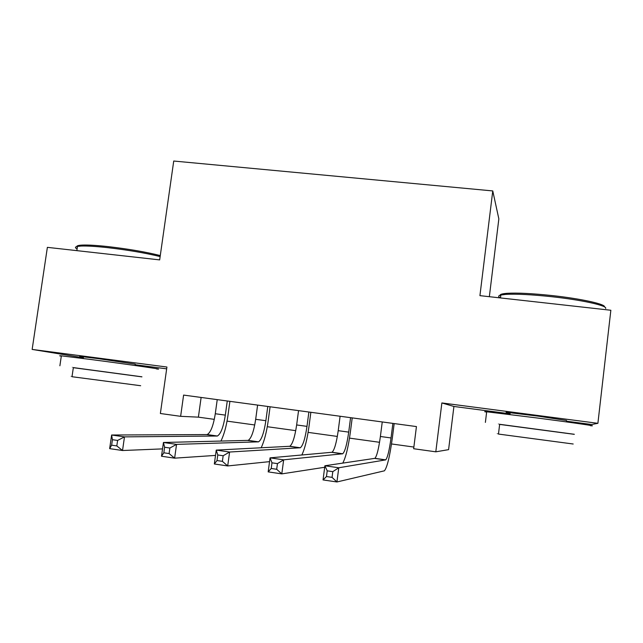 <?xml version="1.0" encoding="UTF-8"?>
<svg xmlns="http://www.w3.org/2000/svg" width="643" height="643" viewBox="0 0 643 643"><rect width="100%" height="100%" fill="white"/><g stroke="black" fill="none" stroke-linecap="round" stroke-linejoin="round"><path stroke-width="0.96" d="M135.239 364.163L98.492 358.665L79.684 356.367L83.477 357.17M566.523 420.498L537.998 416.117L506.089 412.251L510.148 413.111M135.159 364.718L166.666 368.841M489.347 296.696L498.847 218.869L492.763 190.931L173.731 161.031L159.665 259.893L47.373 247.354L32.15 349.422L83.381 357.789M566.443 421.197L591.664 424.501L597.894 423.319L441.87 402.944L453.918 406.464L510.06 413.819M453.918 406.464L448.589 449.65L435.801 451.82L413.658 448.734L416.439 426.574L183.601 395.083L180.635 416.326L198.39 417.146L214.304 419.357M492.763 190.931L479.927 295.643L610.85 310.256L597.894 423.319M180.635 416.326L160.372 413.505L166.923 367.024L32.15 349.422M441.87 402.944L435.801 451.82M227.043 421.125L254.732 424.967M267.287 426.711L295.74 430.657M308.101 432.377L337.334 436.436M349.511 438.124L379.547 442.296M391.515 443.951L413.867 447.054M201.122 397.454L198.39 417.146M382.247 421.953L380.391 436.484C378.687 448.798 376.87 456.08 374.925 458.338L324.892 465.765L338.773 467.766L336.924 481.969L384.41 470.821C387.174 467.373 389.819 456.409 392.351 437.915L394.175 423.56M392.881 423.383L391.032 437.955C389.345 450.285 387.576 457.591 385.744 459.866L338.773 467.766L332.793 471.649L327.215 470.837L326.467 476.543L332.053 477.355L332.793 471.649M332.053 477.355L336.924 481.969L323.043 479.935L324.892 465.765L327.215 470.837M323.043 479.935L326.467 476.543M500.696 296.174C498.92 294.735 501.018 293.787 507.005 293.321C517.173 292.71 532.211 293.465 552.104 295.571C580.918 298.682 605.899 304.203 604.516 306.944M605.65 308.447C607.683 305.706 581.923 299.968 551.951 296.728C531.552 294.566 516.144 293.787 505.728 294.39L500.833 295.033C498.116 295.724 497.955 296.68 500.342 297.918M574.312 434.338L499.643 424.404M590.338 425.682C600.337 426.655 572.776 422.636 537.612 418.038L486.671 411.777C484.002 411.528 483.986 411.633 486.63 412.083M499.651 424.348C497.762 424.083 497.762 424.067 499.651 424.3L574.312 434.274M573.186 444.008L498.478 434.065C496.597 433.776 496.597 433.736 498.494 433.953M77.353 247.282C75.874 246.044 77.554 245.304 82.384 245.079C88.163 244.862 96.772 245.377 108.209 246.623C128.359 248.962 145.72 251.943 160.276 255.568M160.139 256.573C145.238 252.956 127.732 249.974 107.614 247.643C95.879 246.365 87.054 245.835 81.139 246.044L77.481 246.398C74.934 246.904 74.805 247.756 77.104 248.962M141.926 376.862L73.334 367.692M156.538 368.945C168.458 370.199 128.214 364.372 91.322 359.55L61.35 355.836C58.899 355.603 58.883 355.692 61.31 356.101M73.342 367.635C71.606 367.394 71.606 367.378 73.35 367.603L141.926 376.814M140.664 385.72L72.008 376.718C70.272 376.452 70.28 376.42 72.024 376.613M340.099 416.246L338.218 430.673C336.458 442.89 334.408 450.084 332.061 452.262L270.052 457.856L283.667 459.825L281.795 473.883L324.699 467.268M350.572 417.669L348.707 432.12C346.963 444.353 344.961 451.571 342.719 453.773L283.667 459.825L277.446 463.619L271.973 462.823L271.217 468.474L276.691 469.277L277.446 463.619M342.759 463.137C345.765 457.495 348.305 447.158 350.371 432.128L352.211 417.886M276.691 469.277L281.795 473.883L268.171 471.882L270.052 457.856L271.973 462.823M268.171 471.882L271.217 468.474M298.553 410.628L296.648 424.951C294.84 437.063 292.565 444.176 289.816 446.282L216.241 450.1L229.599 452.029L227.702 465.942L269.546 461.642M308.881 412.026L306.984 426.373C305.192 438.51 302.966 445.639 300.321 447.769L229.599 452.029L223.153 455.75L217.776 454.971L217.012 460.557L222.39 461.344L223.153 455.75M301.84 455.019C304.854 448.629 307.233 439.097 308.994 426.43L310.858 412.292M222.39 461.344L227.702 465.942L214.336 463.989L216.241 450.1L217.776 454.971M214.336 463.989L217.012 460.557M257.602 405.09L255.681 419.308C253.824 431.324 251.325 438.349 248.19 440.383L163.443 442.488L176.552 444.377L174.623 458.162L215.509 455.413M267.785 406.472L265.864 420.707C264.024 432.747 261.58 439.796 258.542 441.845L176.552 444.377L169.881 448.018L164.608 447.255L163.828 452.793L169.101 453.564L169.881 448.018M261.154 447.801C264.233 441.315 266.58 432.321 268.203 420.811L270.092 406.778M169.101 453.564L174.623 458.162L161.506 456.233L163.443 442.488L164.608 447.255M161.506 456.233L163.828 452.793M217.23 399.633L215.284 413.738C213.38 425.666 210.671 432.61 207.167 434.572L111.617 435.014L124.485 436.87L122.532 450.518L162.542 448.886M227.268 400.991L225.331 415.121C223.434 427.073 220.782 434.033 217.366 436.018L124.485 436.87L117.605 440.439L112.429 439.691L111.641 445.173L116.817 445.929L117.605 440.439M220.919 441.098C224.085 434.652 226.44 426.044 227.992 415.274L229.897 401.345M116.817 445.929L122.532 450.518L109.656 448.629L111.617 435.014L112.429 439.691M109.656 448.629L111.641 445.173M391.032 437.955L380.391 436.484M385.543 459.954L374.708 458.419M348.707 432.12L338.218 430.673M342.462 453.854L331.788 452.342M306.984 426.373L296.648 424.951M300.016 447.841L289.495 446.346M265.864 420.707L255.681 419.308M258.181 441.91L247.82 440.447M225.331 415.121L215.284 413.738M216.964 436.075L206.749 434.628M385.744 459.866L374.925 458.338M509.979 414.502L510.196 412.677M500.487 297.934L500.833 295.033M499.651 424.3L498.478 434.065M485.385 422.395L486.671 411.777M507.005 293.321L505.728 294.39M83.277 358.505L83.534 356.785M76.855 250.641L77.481 246.398M73.35 367.603L72.008 376.718M59.887 365.787L61.35 355.836M82.384 245.079L81.139 246.044M342.719 453.773L332.061 452.262M300.321 447.769L289.816 446.282M258.542 441.845L248.19 440.383M217.366 436.018L207.167 434.572"/></g></svg>
